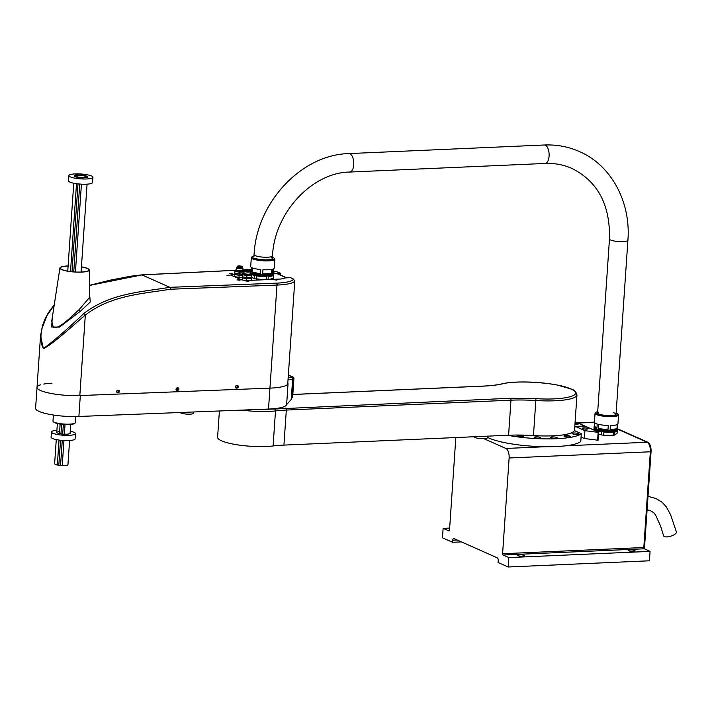 <?xml version="1.0" encoding="UTF-8"?>
<svg xmlns="http://www.w3.org/2000/svg" width="712" height="712" viewBox="0 0 712 712"><rect width="100%" height="100%" fill="white"/><g stroke="black" fill="none" stroke-linecap="round" stroke-linejoin="round"><path stroke-width="1.07" d="M647.092 509.774L650.821 510.887L653.758 512.711L655.512 514.838L660.611 526.159L663.593 535.816A6.693 2.456 -16.9 0 0 673.152 535.273A6.693 2.456 -16.9 0 0 676.4 531.926L670.553 514.634L666.29 506.864L662.231 502.334L655.992 498.542L648.009 496.308M507.612 435.281A49.537 10.039 3.9 0 0 556.464 438.717A49.537 10.039 3.9 0 0 581.312 433.67L574.397 430.591M487.551 437.39A49.537 10.039 3.9 0 0 555.93 446.558A49.537 10.039 3.9 0 0 580.778 441.511L581.312 433.67M576.8 434.347A3.213 0.65 -176.1 0 1 572.083 433.448A3.213 0.65 -176.1 0 1 573.774 432.994A3.213 0.65 -176.1 0 1 578.491 433.884A3.213 0.65 -176.1 0 1 576.8 434.347M568.728 436.91A3.213 0.65 -176.1 0 1 564.002 436.011A3.213 0.65 -176.1 0 1 565.693 435.557A3.213 0.65 -176.1 0 1 570.41 436.447A3.213 0.65 -176.1 0 1 568.728 436.91M555.449 438.263A3.213 0.65 -176.1 0 1 550.732 437.373A3.213 0.65 -176.1 0 1 552.414 436.919A3.213 0.65 -176.1 0 1 557.14 437.809A3.213 0.65 -176.1 0 1 555.449 438.263M539.002 438.209A3.213 0.65 -176.1 0 1 534.276 437.319A3.213 0.65 -176.1 0 1 535.967 436.865A3.213 0.65 -176.1 0 1 540.693 437.755A3.213 0.65 -176.1 0 1 539.002 438.209M521.878 436.759A3.213 0.65 -176.1 0 1 517.161 435.86A3.213 0.65 -176.1 0 1 518.852 435.406A3.213 0.65 -176.1 0 1 523.569 436.305A3.213 0.65 -176.1 0 1 521.878 436.759M634.668 550.51A3.48 0.703 -176.1 0 1 635.077 550.883A3.48 0.703 -176.1 0 1 632.434 551.382A3.48 0.703 -176.1 0 1 628.545 550.777A3.48 0.703 -176.1 0 1 628.135 550.403A3.48 0.703 -176.1 0 1 630.788 549.904A3.48 0.703 -176.1 0 1 634.668 550.51M524.041 555.369A3.48 0.703 -176.1 0 1 524.459 555.743A3.48 0.703 -176.1 0 1 521.807 556.241A3.48 0.703 -176.1 0 1 517.927 555.636A3.48 0.703 -176.1 0 1 517.508 555.262A3.48 0.703 -176.1 0 1 520.161 554.764A3.48 0.703 -176.1 0 1 524.041 555.369M565.346 445.837L647.092 442.25A8.037 3.818 87.5 0 1 650.341 451.782L651.053 451.746A8.037 3.818 -92.5 0 0 647.795 442.214L617.571 429.131L647.092 442.25A8.037 3.818 87.5 0 1 650.341 451.782L643.817 547.519A1.068 0.507 -92.5 0 0 644.253 548.792L503.028 554.995L508.849 557.576L650.065 551.373L649.424 560.789L508.199 566.992L498.089 562.507L498.231 560.406A2.145 1.015 -92.5 0 0 497.368 557.87L453.891 538.548A2.145 1.015 -92.5 0 0 453.66 538.495A2.145 1.015 -92.5 0 0 452.743 540.186L452.592 542.277L442.481 537.791L443.131 528.366L448.943 530.956A1.068 0.507 -92.5 0 0 449.058 530.974A1.068 0.507 -92.5 0 0 449.521 530.129L455.831 437.551M452.592 542.277L461.421 541.894M449.655 528.082L443.131 528.366M508.849 557.576L508.199 566.992M644.253 548.792L650.065 551.373M503.028 554.995A1.068 0.507 87.5 0 1 502.601 553.722L509.124 457.985L650.341 451.782L643.728 548.81M483.822 438.654L505.867 448.453A8.037 3.818 87.5 0 1 509.124 457.985M583.822 427.885A2.946 0.596 3.9 0 0 582.274 428.304A2.946 0.596 3.9 0 0 586.599 429.122A2.946 0.596 3.9 0 0 588.148 428.704A2.946 0.596 3.9 0 0 583.822 427.885M574.931 424.592A2.946 0.596 3.9 0 0 576.489 424.628A2.946 0.596 3.9 0 0 578.037 424.21A2.946 0.596 3.9 0 0 575.011 423.4M575.545 426.915L575.323 426.408L584.739 425.99L575.127 421.718M575.323 426.408L574.824 426.185M597.653 439.82L598.249 440.087L598.783 432.237L598.16 432.353L597.626 440.194L584.392 438.521L584.926 430.671L575.572 426.515L575.287 426.924M598.16 432.353L584.926 430.671M584.392 438.521L581.09 437.052M598.783 432.237L584.988 426.105L575.572 426.515M595.081 428.517L595.072 428.571A10.707 2.172 3.9 0 0 598.294 430.368A10.707 2.172 3.9 0 0 609.837 431.579A10.707 2.172 3.9 0 0 616.45 430.03L616.45 429.977M617.26 429.558A11.784 2.385 -176.1 0 1 617.518 430.101A11.784 2.385 -176.1 0 1 610.246 431.81A11.784 2.385 -176.1 0 1 597.546 430.475A11.784 2.385 -176.1 0 1 594.004 428.499A11.784 2.385 -176.1 0 1 594.333 428.001M594.725 430.431L594.751 429.968A11.784 2.385 3.9 0 0 597.51 431A11.784 2.385 3.9 0 0 601.756 431.819L601.542 434.961A11.784 2.385 3.9 0 0 603.678 435.21L603.892 432.068A11.784 2.385 3.9 0 0 613.326 432.148L613.103 435.29A11.784 2.385 3.9 0 0 614.652 435.068L614.865 431.926A11.784 2.385 3.9 0 0 617.482 430.627L617.518 430.101M617.233 431.072L617.082 433.297L614.652 435.068M603.678 435.21L613.103 435.29M598.65 434.195L601.542 434.961M594.004 428.499L593.968 429.024A11.784 2.385 3.9 0 0 594.155 429.496L594.111 430.155M616.138 412.942A11.25 2.278 -176.1 0 1 617.838 413.886A11.25 2.278 -176.1 0 1 614.856 415.728A11.25 2.278 -176.1 0 1 601.471 415.265A11.25 2.278 -176.1 0 1 595.891 412.39A11.25 2.278 -176.1 0 1 597.706 411.678M617.838 413.886L618.327 414.42A11.784 2.385 -176.1 0 1 618.55 414.927A11.784 2.385 -176.1 0 1 615.204 416.351A11.784 2.385 -176.1 0 1 598.578 415.301A11.784 2.385 -176.1 0 1 595.045 413.325A11.784 2.385 -176.1 0 1 595.33 412.853L595.891 412.39M608.279 425.518L607.995 429.701A11.784 2.385 -176.1 0 1 598.507 428.588L598.792 424.397A11.784 2.385 3.9 0 0 608.279 425.518M617.562 427.663A11.784 2.385 -176.1 0 1 617.66 428.01A11.784 2.385 -176.1 0 1 617.518 428.339L617.802 424.156A11.784 2.385 3.9 0 0 617.945 423.827L618.55 414.927M617.251 424.557L616.966 428.74A11.784 2.385 -176.1 0 1 610.122 429.719L610.407 425.536A11.784 2.385 3.9 0 0 617.251 424.557M594.146 426.408A11.784 2.385 -176.1 0 1 594.289 426.079L596.932 428.17A11.784 2.385 -176.1 0 1 594.146 426.408L594.075 427.458A11.784 2.385 3.9 0 0 597.617 429.425A11.784 2.385 3.9 0 0 610.317 430.76A11.784 2.385 3.9 0 0 617.589 429.06L617.66 428.01M598.837 412.15A9.238 1.869 3.9 0 0 600.385 414.526A9.238 1.869 3.9 0 0 613.424 415.345A9.238 1.869 3.9 0 0 613.272 412.684M595.045 413.325L594.431 422.225A11.784 2.385 3.9 0 0 597.217 423.987L596.932 428.17M594.289 426.079L594.529 422.572M598.507 428.588L607.995 429.701M610.122 429.719L616.966 428.74M651.053 451.746L644.431 548.872M617.607 428.793L647.795 442.214M256.347 278.757A10.707 2.172 3.9 0 0 266.128 279.513M251.47 277.137A10.707 2.172 3.9 0 0 252.262 277.609M273.533 273.835A11.784 2.385 -176.1 0 1 273.791 274.378A11.784 2.385 -176.1 0 1 264.695 276.087A11.784 2.385 -176.1 0 1 251.558 273.978A11.784 2.385 -176.1 0 1 250.864 273.595M251.71 274.583A11.784 2.385 3.9 0 0 254.691 275.5L254.478 278.641A11.784 2.385 3.9 0 0 256.329 279.006L256.543 275.864A11.784 2.385 3.9 0 0 266.324 276.612L266.11 279.665M268.077 279.576L268.291 276.541A11.784 2.385 3.9 0 0 273.63 275.215L273.417 278.356A11.784 2.385 3.9 0 0 273.542 278.045L273.791 274.378M251.354 272.794L251.354 272.856A10.707 2.172 3.9 0 0 252.511 273.942A10.707 2.172 3.9 0 0 264.455 275.856A10.707 2.172 3.9 0 0 272.723 274.307L272.723 274.253M260.743 269.554L260.458 273.746A11.784 2.385 -176.1 0 1 252.244 272.118L252.529 267.935A11.784 2.385 3.9 0 0 260.743 269.554M273.266 268.949L273.105 271.325A11.784 2.385 -176.1 0 1 273.933 272.287A11.784 2.385 -176.1 0 1 272.589 273.283L272.874 269.091A11.784 2.385 3.9 0 0 274.218 268.104L274.823 259.212A11.784 2.385 -176.1 0 1 268.397 260.886A11.784 2.385 -176.1 0 1 252.591 258.812A11.784 2.385 -176.1 0 1 251.318 257.611A11.784 2.385 -176.1 0 1 251.603 257.13L252.164 256.667A11.25 2.278 -176.1 0 1 253.979 255.964M271.673 269.394L271.388 273.577A11.784 2.385 -176.1 0 1 262.657 273.906L262.942 269.723A11.784 2.385 3.9 0 0 271.673 269.394M250.49 272.135A11.784 2.385 3.9 0 0 251.63 272.936A11.784 2.385 3.9 0 0 264.766 275.037A11.784 2.385 3.9 0 0 273.862 273.337L273.933 272.287M272.411 257.219A11.25 2.278 -176.1 0 1 274.111 258.162L274.601 258.696A11.784 2.385 -176.1 0 1 274.823 259.212M274.111 258.162A11.25 2.278 -176.1 0 1 268.193 260.254A11.25 2.278 -176.1 0 1 256.213 259.239A11.25 2.278 -176.1 0 1 252.164 256.667M251.318 257.611L250.713 266.502A11.784 2.385 3.9 0 0 251.532 267.472L251.247 271.655A11.784 2.385 -176.1 0 1 250.428 270.685A11.784 2.385 -176.1 0 1 251.372 269.839M252.244 272.118L260.458 273.746M272.589 273.283L273.105 271.325M262.657 273.906L271.388 273.577M254.887 258.198A9.238 1.869 3.9 0 0 267.285 259.827A9.238 1.869 3.9 0 0 271.317 257.575M268.549 279.558L273.417 278.356M256.329 279.006L265.398 279.7M250.882 274.156A11.784 2.385 3.9 0 0 250.891 274.165L251.728 274.325L251.416 277.466L251.728 274.325M251.452 277.235L254.478 278.641M256.845 409.516L274.52 409.026A1.611 1.077 83.1 0 1 275.491 410.913A53.551 10.849 -176.1 0 1 286.322 410.059L510.976 400.18A53.551 10.849 -176.1 0 1 535.86 400.518A41.501 8.41 3.9 0 0 576.96 394.893L574.566 429.941A41.501 8.41 3.9 0 1 533.466 435.566A53.551 10.849 3.9 0 0 508.591 435.237L283.928 445.107A53.551 10.849 3.9 0 0 273.105 445.961L275.491 410.913A33.197 6.728 3.9 0 1 241.973 410.103M272.215 408.857A29.984 6.079 -176.1 0 1 262.327 409.302M274.52 409.026L510.326 398.275L535.958 398.622C564.278 400.625 585.994 395.053 570.73 388.957C558.297 382.736 517.66 379.905 502.645 383.812C497.546 385.005 491.004 385.788 483.03 386.144L292.81 394.501M219.394 410.984L217.596 437.275A33.197 6.728 3.9 0 0 237.176 444.795A33.197 6.728 3.9 0 0 273.105 445.961M474.174 436.75L474.165 436.785A6.693 1.353 3.9 0 0 475.749 437.791A6.693 1.353 3.9 0 0 483.101 438.672A6.693 1.353 3.9 0 0 487.524 437.693L487.631 436.153M118.415 391.262A0.881 0.765 -65.2 0 1 116.848 391.324A0.881 0.765 -65.2 0 1 118.415 391.262M177.84 388.939A0.881 0.765 -65.2 0 1 176.273 389.001A0.881 0.765 -65.2 0 1 177.84 388.939M237.265 386.616A0.881 0.765 -65.2 0 1 235.699 386.678A0.881 0.765 -65.2 0 1 237.265 386.616M293.157 379.193L292.062 377.938L292.605 379.523L293.157 379.193L291.884 397.768L291.252 399.405L292.605 379.523L288.031 379.727M40.664 384.8A29.45 5.972 3.9 0 0 37.024 387.364L35.6 408.288A29.45 5.972 3.9 0 0 78.89 416.467L268.522 409.062A33.464 6.782 3.9 0 0 286.598 404.647L291.252 399.405M78.89 416.467L80.314 395.543L269.946 388.138A33.464 6.782 3.9 0 0 288.048 383.635L286.633 404.363M288.351 375.019L293.282 377.209A1.335 1.148 114 0 1 293.914 378.375L292.596 397.732L291.884 397.768L293.21 378.41A0.534 0.463 -66 0 0 292.774 377.903L292.062 377.938M52.029 383.207A29.45 5.972 3.9 0 0 43.788 384.071M89.57 285.423L141.946 274.903L169.901 287.328C140.931 292.009 110.138 293.273 83.776 313.547L85.315 315.069C70.586 327.413 53.489 343.807 43.37 348.649L40.557 335.637L37.024 387.364A29.45 5.972 3.9 0 0 80.314 395.543M81.435 266.831A14.73 2.982 -176.1 0 1 87.558 268.469A14.73 2.982 -176.1 0 1 89.303 269.99A14.73 2.982 -176.1 0 1 78.222 272.171A14.73 2.982 -176.1 0 1 61.668 269.608A14.73 2.982 -176.1 0 1 59.924 267.988A14.73 2.982 -176.1 0 1 68.121 265.932M59.924 267.988L51.718 321.201L53.391 327.591C59.879 328.837 70.746 316.938 78.89 309.916L89.765 297.144M81.435 266.929A14.293 2.901 -176.1 0 1 87.184 268.486A14.293 2.901 -176.1 0 1 88.875 269.955A14.293 2.901 -176.1 0 1 78.115 272.082A14.293 2.901 -176.1 0 1 62.042 269.59A14.293 2.901 -176.1 0 1 60.36 268.015A14.293 2.901 -176.1 0 1 68.112 266.03M178.881 389.081A1.335 1.157 114.8 0 0 177.786 387.826L177.306 387.844A1.335 1.157 114.8 0 0 177.128 390.461L177.608 390.443A1.335 1.157 114.8 0 0 178.881 389.081M176.567 390.318A1.335 1.157 114.8 0 0 176.932 390.372L177.413 390.345A1.335 1.157 114.8 0 0 178.16 387.88M119.465 391.404A1.335 1.157 114.8 0 0 118.361 390.14L117.889 390.167A1.335 1.157 114.8 0 0 117.711 392.775L118.183 392.757A1.335 1.157 114.8 0 0 119.465 391.404M118.183 392.757L117.987 392.668A1.335 1.157 114.8 0 0 118.735 390.194M238.306 386.767A1.335 1.157 114.8 0 0 237.212 385.503L236.731 385.521A1.335 1.157 114.8 0 0 236.553 388.138L237.034 388.12A1.335 1.157 114.8 0 0 238.306 386.767M236.553 388.138L236.838 388.031A1.335 1.157 114.8 0 0 237.585 385.557M294.75 281.204A33.464 6.782 -176.1 0 1 277.529 285.049A33.464 6.782 -176.1 0 1 276.977 285.076L269.946 388.138A33.464 6.782 3.9 0 0 287.719 384.266L294.75 281.204L293.531 279.051L290.434 277.671L285.726 277.876L281.026 279.006L248.079 280.457A5.358 1.086 -176.1 0 1 240.843 279.54L231.996 275.606A5.358 1.086 -176.1 0 1 234.177 274.28L234.72 274.253M280.199 274.921L280.323 273.177L276.612 271.69M279.834 274.752L279.914 273.613L275.615 273.381L280.323 273.177M275.589 273.8L273.702 273.684M273.862 273.266L275.615 273.381M234.675 274.672L234.177 274.28M230.759 273.568L232.726 273.933L232.023 274.129L229.584 273.773L232.219 274.111M232.148 274.538L232.628 274.432M275.179 279.513L277.146 279.887L276.443 280.074L274.004 279.727L276.648 280.065M246.93 280.75L248.906 281.124L248.194 281.32L245.765 280.964L248.399 281.302M228.143 275.161L230.11 275.535L229.406 275.722L226.968 275.375L229.611 275.713M238.253 279.656L240.22 280.03L239.517 280.216L237.078 279.869L239.722 280.199M274.698 279.709L275.17 279.683M40.557 335.637L42.578 325.331L44.909 319.234L48.354 312.702L54.254 304.807M37.024 387.364A29.45 5.972 3.9 0 0 79.824 395.56L85.315 315.069C110.769 295.355 141.955 293.807 170.524 289.232L276.977 285.076A1.611 0.739 -92.2 0 0 276.354 283.162L169.901 287.328A1.611 0.739 87.8 0 1 170.524 289.232M83.776 313.547C68.112 328.49 54.637 340.185 43.37 348.649L41.741 344.661L40.931 339.971L41.002 334.507L42.115 328.099L46.992 315.594L54.192 305.181M268.522 409.062L269.946 388.138L79.824 395.56M117.142 392.632A1.335 1.157 114.8 0 0 117.516 392.686L117.987 392.668M52.27 317.65L51.673 327.013L59.505 327.111L80.305 311.322L90.273 302.004L89.748 296.05M180.225 412.515A6.693 1.353 3.9 0 0 186.268 414.081A6.693 1.353 3.9 0 0 193.522 413.218L193.602 411.99M272.055 278.686A10.974 2.225 -176.1 0 1 269.43 279.335M232.067 274.556L231.418 274.894M263.618 279.558A10.974 2.225 -176.1 0 1 258.821 279.193M253.347 278.116A10.974 2.225 -176.1 0 1 251.443 277.306M230.75 273.666L230.279 273.693M293.282 377.209A1.335 1.148 114 0 0 292.828 377.12L288.191 377.324M241.964 266.35A2.412 0.49 3.9 0 0 239.268 265.932A2.412 0.49 3.9 0 0 237.434 266.279A2.412 0.49 3.9 0 0 237.728 266.537A2.412 0.49 3.9 0 0 240.416 266.955A2.412 0.49 3.9 0 0 242.249 266.608A2.412 0.49 3.9 0 0 241.964 266.35M237.434 266.279L237.381 267.062A2.412 0.49 3.9 0 0 237.666 267.32A2.412 0.49 3.9 0 0 240.362 267.739A2.412 0.49 3.9 0 0 242.196 267.392L242.249 266.608M235.592 273.613L235.565 274.04A3.747 0.756 3.9 0 0 236.01 274.44A3.747 0.756 3.9 0 0 242.472 274.903M234.844 273.461L234.542 276.585L239.001 277.44L239.143 275.348L242.454 275.206M234.684 274.494L239.143 275.348M242.356 277.297L239.001 277.44M237.639 267.303L237.852 268.095L241.875 268.157L241.911 267.596M237.63 267.383A3.213 0.65 3.9 0 0 236.526 267.792A3.213 0.65 3.9 0 0 236.909 268.139A3.213 0.65 3.9 0 0 240.496 268.7A3.213 0.65 3.9 0 0 242.943 268.237A3.213 0.65 3.9 0 0 242.561 267.89A3.213 0.65 3.9 0 0 241.902 267.676M236.526 267.792L236.384 269.892A3.213 0.65 3.9 0 0 236.767 270.231A3.213 0.65 3.9 0 0 240.353 270.791A3.213 0.65 3.9 0 0 242.801 270.329L242.943 268.237M236.411 269.501A3.747 0.756 3.9 0 0 235.85 269.848A3.747 0.756 3.9 0 0 236.295 270.248A3.747 0.756 3.9 0 0 240.478 270.907A3.747 0.756 3.9 0 0 243.335 270.364A3.747 0.756 3.9 0 0 242.89 269.964A3.747 0.756 3.9 0 0 242.828 269.937L245.008 269.812M235.85 269.848L235.779 270.898A3.747 0.756 3.9 0 0 236.224 271.299A3.747 0.756 3.9 0 0 240.407 271.948A3.747 0.756 3.9 0 0 243.264 271.406L243.335 270.364M235.53 270.275L234.898 271.352L239.357 272.207L243.976 272.011L244.145 270.952L243.299 270.791M243.976 272.011L243.922 272.892M234.898 271.352L234.755 273.452L242.57 274.156M239.357 272.207L239.214 274.298M249.547 269.723A2.412 0.49 3.9 0 0 246.85 269.305A2.412 0.49 3.9 0 0 245.017 269.652A2.412 0.49 3.9 0 0 245.302 269.91A2.412 0.49 3.9 0 0 247.998 270.329A2.412 0.49 3.9 0 0 249.832 269.982A2.412 0.49 3.9 0 0 249.547 269.723M245.017 269.652L244.964 270.435A2.412 0.49 3.9 0 0 245.248 270.693A2.412 0.49 3.9 0 0 247.945 271.112A2.412 0.49 3.9 0 0 249.778 270.765L249.832 269.982M243.175 276.977L243.148 277.404A3.747 0.756 3.9 0 0 243.593 277.805A3.747 0.756 3.9 0 0 247.776 278.463A3.747 0.756 3.9 0 0 250.633 277.92L250.66 277.502M251.345 278.517L251.247 280.314L251.345 278.517L246.726 278.721L246.61 280.466M251.514 277.457L246.797 277.671L242.338 276.817L242.481 274.725L246.939 275.58L246.797 277.671M242.427 276.834L242.125 279.95M242.267 277.867L246.726 278.721M245.222 270.676L245.435 271.468L249.458 271.53L249.494 270.969M245.213 270.756A3.213 0.65 3.9 0 0 244.109 271.165A3.213 0.65 3.9 0 0 244.492 271.512A3.213 0.65 3.9 0 0 248.079 272.064A3.213 0.65 3.9 0 0 250.526 271.601A3.213 0.65 3.9 0 0 250.143 271.263A3.213 0.65 3.9 0 0 249.485 271.05M244.109 271.165L243.967 273.257A3.213 0.65 3.9 0 0 244.35 273.604A3.213 0.65 3.9 0 0 247.936 274.165A3.213 0.65 3.9 0 0 250.384 273.693L250.526 271.601M243.993 272.865A3.747 0.756 3.9 0 0 243.433 273.221A3.747 0.756 3.9 0 0 243.878 273.622A3.747 0.756 3.9 0 0 248.061 274.271A3.747 0.756 3.9 0 0 250.918 273.728A3.747 0.756 3.9 0 0 250.473 273.337A3.747 0.756 3.9 0 0 250.41 273.301M243.433 273.221L243.362 274.271A3.747 0.756 3.9 0 0 243.807 274.672A3.747 0.756 3.9 0 0 247.99 275.322A3.747 0.756 3.9 0 0 250.847 274.779L250.918 273.728M243.406 273.639L242.641 273.666L242.481 274.725M246.939 275.58L251.558 275.375M86.188 175.944A6.693 1.353 3.9 0 0 85.591 175.766A6.693 1.353 3.9 0 0 78.267 175.019L76.816 175.099A6.693 1.353 3.9 0 0 75.561 175.277L74.733 175.526A6.693 1.353 3.9 0 0 74.253 175.98A6.693 1.353 3.9 0 0 76.949 177.27L78.427 177.537A6.693 1.353 3.9 0 0 80.171 177.733L81.853 177.84A6.693 1.353 3.9 0 0 87.558 177.021L87.54 176.683A6.693 1.353 3.9 0 0 87.051 176.291L86.179 176.095M84.283 175.953A4.824 0.979 -176.1 0 1 85.734 176.763A4.824 0.979 -176.1 0 1 82.761 177.457A4.824 0.979 -176.1 0 1 77.572 176.914A4.824 0.979 -176.1 0 1 76.122 176.104A4.824 0.979 -176.1 0 1 79.085 175.41A4.824 0.979 -176.1 0 1 84.283 175.953M69.598 440.505L67.943 464.767A6.693 1.353 -176.1 0 1 62.238 465.586L60.547 465.479A6.693 1.353 -176.1 0 1 58.811 465.274L57.334 465.007A6.693 1.353 -176.1 0 1 54.628 463.726L56.275 439.589M57.334 465.007L59.034 440.06M59.479 433.617L60.128 424.076M70.524 271.548L76.513 183.705M77.991 183.892L72.001 271.717M61.606 424.272L60.947 433.884M60.511 440.238L58.811 465.274M60.547 465.479L62.264 440.408M62.692 434.089L63.35 424.441M73.745 271.877L79.735 184.052M81.426 184.168L75.436 271.993M65.041 424.548L64.383 434.195M63.946 440.514L62.238 465.586M70.088 433.377L70.693 424.477M81.088 272.046L87.078 184.15M75.419 422.528A11.25 2.278 -176.1 0 1 75.419 422.563A11.25 2.278 -176.1 0 1 75.419 422.608A11.25 2.278 -176.1 0 1 75.143 423.017A11.25 2.278 -176.1 0 1 64.044 424.076A11.25 2.278 -176.1 0 1 53.186 421.522A11.25 2.278 -176.1 0 1 52.982 421.032A11.25 2.278 -176.1 0 1 52.982 420.997L53.391 415.034M75.143 423.017L74.591 423.489A10.707 2.172 -176.1 0 1 64.018 424.486A10.707 2.172 -176.1 0 1 53.676 422.056L53.186 421.522M91.519 175.971A12.051 2.439 3.9 0 0 75.472 173.897L78.009 175.019A6.693 1.353 -176.1 0 1 87.603 176.887A6.693 1.353 -176.1 0 1 84.319 177.831L83.847 177.849A6.693 1.353 -176.1 0 1 75.045 176.692A6.693 1.353 -176.1 0 1 77.537 175.045L75.009 173.915A12.051 2.439 3.9 0 0 68.904 175.615A12.051 2.439 3.9 0 0 70.337 176.905A12.051 2.439 3.9 0 0 83.776 178.997A12.051 2.439 3.9 0 0 92.952 177.252A12.051 2.439 3.9 0 0 91.519 175.971M68.904 175.615L68.548 180.848A12.051 2.439 3.9 0 0 69.981 182.13A12.051 2.439 3.9 0 0 83.42 184.23A12.051 2.439 3.9 0 0 92.587 182.486L92.952 177.252M56.907 430.306A12.051 2.439 3.9 0 0 51.433 431.97A12.051 2.439 3.9 0 0 52.839 433.243A12.051 2.439 3.9 0 0 66.278 435.352A12.051 2.439 3.9 0 0 75.472 433.608A12.051 2.439 3.9 0 0 74.066 432.335A12.051 2.439 3.9 0 0 70.23 431.214M51.433 431.97L51.077 437.204A12.051 2.439 3.9 0 0 52.483 438.476A12.051 2.439 3.9 0 0 65.922 440.586A12.051 2.439 3.9 0 0 75.116 438.841L75.472 433.608M66.803 434.409L66.349 434.204A6.693 1.353 -176.1 0 1 58.882 433.483A6.693 1.353 -176.1 0 1 57.254 431.873M58.179 431.606A6.693 1.353 -176.1 0 1 58.704 431.517M70.105 433.101A6.693 1.353 -176.1 0 1 66.821 434.178M643.817 547.519L502.601 553.722M545.241 446.727L505.867 448.453M578.135 423.053L594.44 422.341M457.157 539.999L452.743 540.186M349.779 172.046C312.248 172.393 274.343 212.746 272.5 255.902A9.238 1.869 3.9 0 1 267.641 257.21A9.238 1.869 3.9 0 1 255.163 255.626A9.238 1.869 3.9 0 1 254.068 254.638C256.48 202.804 301.247 154.504 348.969 153.587A9.238 4.388 87.5 0 1 349.984 153.792A9.238 4.388 87.5 0 1 353.775 163.698A9.238 4.388 87.5 0 1 349.779 172.046L545.134 163.457C554.612 163.075 563.53 164.721 571.887 168.424C597.76 181.355 610.282 204.896 609.472 239.027A9.238 1.869 3.9 0 0 610.567 240.015A9.238 1.869 3.9 0 0 620.873 241.617A9.238 1.869 3.9 0 0 627.904 240.282L616.049 414.233M545.134 163.457A9.238 4.388 -92.5 0 0 549.13 155.109A9.238 4.388 -92.5 0 0 545.339 145.204A9.238 4.388 -92.5 0 0 544.324 145.008C556.642 144.492 568.336 146.663 579.39 151.54C611.252 165.202 630.974 201.994 627.904 240.282M535.958 398.622L533.466 435.566M502.645 383.812A1.611 1.317 -103.3 0 0 502.165 383.821C513.859 380.867 540.061 381.525 557.656 385.139L571.193 389.019C574.121 389.767 576.044 391.725 576.96 394.893M510.326 398.275A1.611 0.765 87.5 0 1 510.976 400.18L508.591 435.237M283.928 445.107L286.322 410.059A1.611 0.765 87.5 0 0 285.663 408.145M277.529 285.049A1.611 0.765 -92.5 0 0 276.879 283.145A31.862 6.461 3.9 0 0 293.531 279.051M277.226 271.797A31.862 6.461 3.9 0 0 273.123 271.147M251.38 269.661A31.862 6.461 3.9 0 0 249.458 269.688M245.008 269.857L242.89 269.964M235.058 270.346L141.946 274.903A1.611 0.792 87.2 0 0 141.759 274.868L235.058 270.302M276.354 283.162L276.879 283.145M78.89 309.916L80.305 311.322M277.164 273.737L286.42 277.849M288.342 375.126L292.828 377.12M238.235 266.51L241.421 266.733M240.701 266.831L238.983 266.065L240.701 266.831M245.818 269.884L249.049 270.062L246.566 269.43L248.283 270.195L245.809 269.919M594.44 422.127L577.69 422.857M272.5 255.902L272.322 258.518M254.068 254.638L253.89 257.255M348.969 153.587L544.324 145.008M609.472 239.027L597.617 412.978M250.375 271.388L250.428 270.685M292.819 394.457L482.852 386.109C490.764 385.753 497.198 384.987 502.165 383.821M89.303 269.99L89.765 297.171M249.36 269.652L251.38 269.625M273.123 271.112L276.906 271.699M141.759 274.868L130.527 276.238L109.879 280.225L89.57 285.325M277.502 273.72L286.758 277.831M241.43 266.76L238.226 266.546M56.773 432.335L57.369 423.56M67.765 271.138L73.754 183.242M75.419 422.563L75.828 416.556"/></g></svg>
